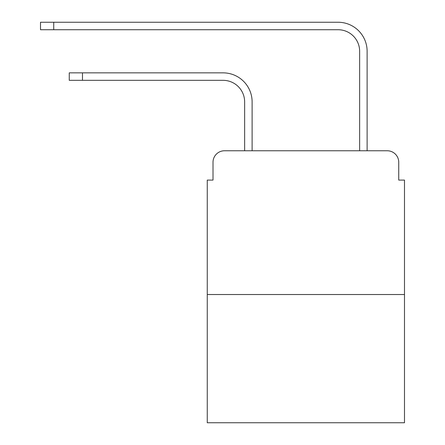 <?xml version="1.0" encoding="UTF-8"?>
<svg xmlns="http://www.w3.org/2000/svg" width="445" height="445" viewBox="0 0 445 445"><rect width="100%" height="100%" fill="white"/><g stroke="black" fill="none" stroke-linecap="round" stroke-linejoin="round"><path stroke-width="0.67" d="M213.01 162.269L213.01 180.091L213.01 162.269A11.498 11.498 0 0 1 224.514 150.766L244.639 150.766L244.639 101.888A21.566 21.566 0 0 0 223.073 80.328A21.566 21.566 0 0 1 244.639 101.888A21.566 21.566 0 0 0 223.073 80.328A21.566 21.566 0 0 1 244.639 101.888A21.566 21.566 0 0 0 223.073 80.328A21.566 21.566 0 0 1 244.639 101.888A21.566 21.566 0 0 0 223.073 80.328A21.566 21.566 0 0 1 244.639 101.888A21.566 21.566 0 0 0 223.073 80.328A21.566 21.566 0 0 1 244.639 101.888A21.566 21.566 0 0 0 223.073 80.328A21.566 21.566 0 0 1 244.639 101.888A21.566 21.566 0 0 0 223.073 80.328A21.566 21.566 0 0 1 244.639 101.888A21.566 21.566 0 0 0 223.073 80.328A21.566 21.566 0 0 1 244.639 101.888M404.494 294.523L207.264 294.523L207.264 422.75L404.494 422.75L404.494 180.091L398.742 180.091L398.742 162.269A11.498 11.498 0 0 0 387.245 150.766L224.514 150.766M207.264 294.523L207.264 180.091L213.01 180.091M252.115 150.766L252.115 101.888L252.115 150.766L252.115 101.888L252.115 150.766L252.115 101.888L252.115 150.766L252.115 101.888L252.115 150.766L252.115 101.888L252.115 150.766L252.115 101.888L252.115 150.766L252.115 101.888L252.115 150.766L252.115 101.888L252.115 150.766L261.026 150.766M350.727 150.766L359.643 150.766L359.643 51.286A21.566 21.566 0 0 0 338.078 29.726A21.566 21.566 0 0 1 359.643 51.286A21.566 21.566 0 0 0 338.078 29.726A21.566 21.566 0 0 1 359.643 51.286A21.566 21.566 0 0 0 338.078 29.726A21.566 21.566 0 0 1 359.643 51.286A21.566 21.566 0 0 0 338.078 29.726A21.566 21.566 0 0 1 359.643 51.286A21.566 21.566 0 0 0 338.078 29.726A21.566 21.566 0 0 1 359.643 51.286A21.566 21.566 0 0 0 338.078 29.726A21.566 21.566 0 0 1 359.643 51.286A21.566 21.566 0 0 0 338.078 29.726A21.566 21.566 0 0 1 359.643 51.286A21.566 21.566 0 0 0 338.078 29.726A21.566 21.566 0 0 1 359.643 51.286M367.119 150.766L367.119 51.286L367.119 150.766L367.119 51.286L367.119 150.766L367.119 51.286L367.119 150.766L367.119 51.286L367.119 150.766L367.119 51.286L367.119 150.766L367.119 51.286L367.119 150.766L367.119 51.286L367.119 150.766L367.119 51.286L367.119 150.766L387.245 150.766M398.742 180.091L398.742 162.269M69.259 72.852L82.481 72.852L82.481 80.328L69.259 80.328L69.259 72.852M82.481 80.328L223.073 80.328M252.115 101.888A29.036 29.036 0 0 0 223.073 72.852L82.481 72.852M40.506 22.25L53.734 22.25L53.734 29.726L40.506 29.726L40.506 22.25M367.119 51.286A29.036 29.036 0 0 0 338.078 22.25L53.734 22.25M53.734 29.726L338.078 29.726"/></g></svg>
